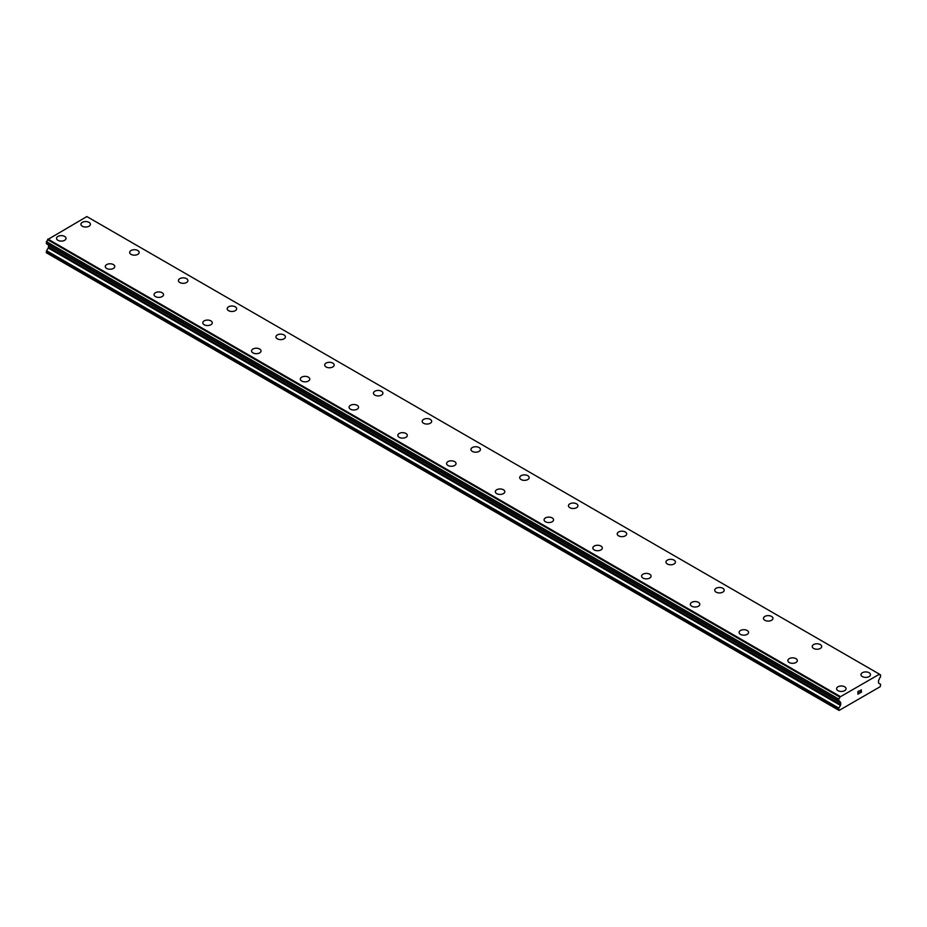 <?xml version="1.0" encoding="UTF-8"?>
<svg xmlns="http://www.w3.org/2000/svg" width="927" height="927" viewBox="0 0 927 927"><rect width="100%" height="100%" fill="white"/><g stroke="black" fill="none" stroke-linecap="round" stroke-linejoin="round"><path stroke-width="1.39" d="M80.916 224.288A4.739 2.735 180 0 1 83.847 221.762A4.739 2.735 180 0 1 89.015 222.353A4.739 2.735 180 0 1 90.394 224.288A4.739 2.735 180 0 1 87.474 226.814A4.739 2.735 180 0 1 82.306 226.223A4.739 2.735 180 0 1 80.916 224.288A4.739 2.735 180 0 1 83.847 221.762A4.739 2.735 180 0 1 89.015 222.364A4.739 2.735 180 0 1 90.394 224.288M129.676 252.434A4.739 2.735 180 0 1 132.596 249.908A4.739 2.735 180 0 1 137.764 250.499A4.739 2.735 180 0 1 139.154 252.445A4.739 2.735 180 0 1 136.223 254.96A4.739 2.735 180 0 1 131.055 254.369A4.739 2.735 180 0 1 129.676 252.434A4.739 2.735 180 0 1 132.596 249.919A4.739 2.735 180 0 1 137.764 250.51A4.739 2.735 180 0 1 139.154 252.434M186.512 278.656A4.739 2.735 180 0 1 187.903 280.591A4.739 2.735 180 0 1 184.983 283.117A4.739 2.735 180 0 1 179.815 282.515A4.739 2.735 180 0 1 178.424 280.58A4.739 2.735 180 0 1 181.356 278.065A4.739 2.735 180 0 1 186.512 278.656M178.424 280.58A4.739 2.735 180 0 1 181.356 278.054A4.739 2.735 180 0 1 186.512 278.645A4.739 2.735 180 0 1 187.903 280.58M227.185 308.737A4.739 2.735 180 0 1 230.105 306.2A4.739 2.735 180 0 1 235.273 306.802A4.739 2.735 180 0 1 236.663 308.737A4.739 2.735 180 0 1 233.731 311.263A4.739 2.735 180 0 1 228.563 310.672A4.739 2.735 180 0 1 227.185 308.737A4.739 2.735 180 0 1 230.105 306.211A4.739 2.735 180 0 1 235.273 306.802A4.739 2.735 180 0 1 236.663 308.737M275.933 336.883A4.739 2.735 180 0 1 278.865 334.346A4.739 2.735 180 0 1 284.021 334.948A4.739 2.735 180 0 1 285.412 336.883A4.739 2.735 180 0 1 282.492 339.409A4.739 2.735 180 0 1 277.324 338.818A4.739 2.735 180 0 1 275.933 336.883A4.739 2.735 180 0 1 278.865 334.357A4.739 2.735 180 0 1 284.021 334.948A4.739 2.735 180 0 1 285.412 336.883M324.682 365.029A4.739 2.735 180 0 1 327.613 362.503A4.739 2.735 180 0 1 332.781 363.094A4.739 2.735 180 0 1 334.172 365.029A4.739 2.735 180 0 1 331.24 367.555A4.739 2.735 180 0 1 326.072 366.965A4.739 2.735 180 0 1 324.682 365.029A4.739 2.735 180 0 1 327.613 362.503A4.739 2.735 180 0 1 332.781 363.094A4.739 2.735 180 0 1 334.172 365.029M373.442 393.175A4.739 2.735 180 0 1 376.362 390.649A4.739 2.735 180 0 1 381.53 391.24A4.739 2.735 180 0 1 382.921 393.175A4.739 2.735 180 0 1 380 395.702A4.739 2.735 180 0 1 374.832 395.111A4.739 2.735 180 0 1 373.442 393.175A4.739 2.735 180 0 1 376.374 390.649A4.739 2.735 180 0 1 381.53 391.252A4.739 2.735 180 0 1 382.921 393.175M422.191 421.322A4.739 2.735 180 0 1 425.122 418.795A4.739 2.735 180 0 1 430.29 419.386A4.739 2.735 180 0 1 431.669 421.322A4.739 2.735 180 0 1 428.749 423.848A4.739 2.735 180 0 1 423.581 423.257A4.739 2.735 180 0 1 422.191 421.322A4.739 2.735 180 0 1 425.122 418.795A4.739 2.735 180 0 1 430.29 419.398A4.739 2.735 180 0 1 431.669 421.322M479.039 447.544A4.739 2.735 180 0 1 480.429 449.479A4.739 2.735 180 0 1 477.498 451.994A4.739 2.735 180 0 1 472.341 451.403A4.739 2.735 180 0 1 470.951 449.468A4.739 2.735 180 0 1 473.882 446.953A4.739 2.735 180 0 1 479.039 447.544M470.951 449.468A4.739 2.735 180 0 1 473.871 446.941A4.739 2.735 180 0 1 479.039 447.532A4.739 2.735 180 0 1 480.429 449.468M519.699 477.614A4.739 2.735 180 0 1 522.631 475.087A4.739 2.735 180 0 1 527.799 475.678A4.739 2.735 180 0 1 529.178 477.625A4.739 2.735 180 0 1 526.258 480.151A4.739 2.735 180 0 1 521.09 479.549A4.739 2.735 180 0 1 519.699 477.614A4.739 2.735 180 0 1 522.631 475.099A4.739 2.735 180 0 1 527.799 475.69A4.739 2.735 180 0 1 529.178 477.614M568.46 505.771A4.739 2.735 180 0 1 571.38 503.234A4.739 2.735 180 0 1 576.548 503.836A4.739 2.735 180 0 1 577.938 505.771A4.739 2.735 180 0 1 575.007 508.297A4.739 2.735 180 0 1 569.85 507.706A4.739 2.735 180 0 1 568.46 505.771A4.739 2.735 180 0 1 571.38 503.245A4.739 2.735 180 0 1 576.548 503.836A4.739 2.735 180 0 1 577.938 505.771M617.208 533.917A4.739 2.735 180 0 1 620.14 531.391A4.739 2.735 180 0 1 625.296 531.982A4.739 2.735 180 0 1 626.687 533.917A4.739 2.735 180 0 1 623.767 536.443A4.739 2.735 180 0 1 618.599 535.852A4.739 2.735 180 0 1 617.208 533.917A4.739 2.735 180 0 1 620.14 531.391A4.739 2.735 180 0 1 625.296 531.982A4.739 2.735 180 0 1 626.687 533.917M665.968 562.063A4.739 2.735 180 0 1 668.888 559.537A4.739 2.735 180 0 1 674.056 560.128A4.739 2.735 180 0 1 675.447 562.063A4.739 2.735 180 0 1 672.515 564.589A4.739 2.735 180 0 1 667.347 563.998A4.739 2.735 180 0 1 665.968 562.063A4.739 2.735 180 0 1 668.888 559.537A4.739 2.735 180 0 1 674.056 560.128A4.739 2.735 180 0 1 675.447 562.063M714.717 590.209A4.739 2.735 180 0 1 717.649 587.683A4.739 2.735 180 0 1 722.805 588.274A4.739 2.735 180 0 1 724.196 590.209A4.739 2.735 180 0 1 721.276 592.735A4.739 2.735 180 0 1 716.107 592.144A4.739 2.735 180 0 1 714.717 590.209A4.739 2.735 180 0 1 717.649 587.683A4.739 2.735 180 0 1 722.805 588.286A4.739 2.735 180 0 1 724.196 590.209M771.565 616.432A4.739 2.735 180 0 1 772.956 618.355A4.739 2.735 180 0 1 770.024 620.881A4.739 2.735 180 0 1 764.856 620.29A4.739 2.735 180 0 1 763.466 618.355A4.739 2.735 180 0 1 766.397 615.841A4.739 2.735 180 0 1 771.565 616.432M763.466 618.355A4.739 2.735 180 0 1 766.397 615.829A4.739 2.735 180 0 1 771.565 616.42A4.739 2.735 180 0 1 772.956 618.355M812.226 646.501A4.739 2.735 180 0 1 815.146 643.975A4.739 2.735 180 0 1 820.314 644.566A4.739 2.735 180 0 1 821.704 646.513A4.739 2.735 180 0 1 818.784 649.039A4.739 2.735 180 0 1 813.616 648.437A4.739 2.735 180 0 1 812.226 646.501A4.739 2.735 180 0 1 815.157 643.987A4.739 2.735 180 0 1 820.314 644.578A4.739 2.735 180 0 1 821.704 646.501M860.974 674.659A4.739 2.735 180 0 1 863.906 672.133A4.739 2.735 180 0 1 869.074 672.724A4.739 2.735 180 0 1 870.465 674.659M869.074 672.712A4.739 2.735 180 0 1 870.465 674.647A4.739 2.735 180 0 1 867.533 677.185A4.739 2.735 180 0 1 862.365 676.583A4.739 2.735 180 0 1 860.974 674.647A4.739 2.735 180 0 1 863.906 672.121A4.739 2.735 180 0 1 869.074 672.712M56.535 238.366A4.739 2.735 180 0 1 59.467 235.829A4.739 2.735 180 0 1 64.635 236.431A4.739 2.735 180 0 1 66.026 238.366A4.739 2.735 180 0 1 63.094 240.893A4.739 2.735 180 0 1 57.926 240.302A4.739 2.735 180 0 1 56.535 238.366A4.739 2.735 180 0 1 59.467 235.84A4.739 2.735 180 0 1 64.635 236.431A4.739 2.735 180 0 1 66.026 238.366M105.296 266.512A4.739 2.735 180 0 1 108.216 263.986A4.739 2.735 180 0 1 113.384 264.577A4.739 2.735 180 0 1 114.774 266.512A4.739 2.735 180 0 1 111.854 269.039A4.739 2.735 180 0 1 106.686 268.448A4.739 2.735 180 0 1 105.296 266.512A4.739 2.735 180 0 1 108.227 263.986A4.739 2.735 180 0 1 113.384 264.577A4.739 2.735 180 0 1 114.774 266.512M162.144 292.735A4.739 2.735 180 0 1 163.534 294.659A4.739 2.735 180 0 1 160.603 297.185A4.739 2.735 180 0 1 155.435 296.594A4.739 2.735 180 0 1 154.044 294.659A4.739 2.735 180 0 1 156.976 292.132A4.739 2.735 180 0 1 162.144 292.735M154.044 294.659A4.739 2.735 180 0 1 156.976 292.132A4.739 2.735 180 0 1 162.144 292.723A4.739 2.735 180 0 1 163.534 294.659M202.804 322.805A4.739 2.735 180 0 1 205.724 320.278A4.739 2.735 180 0 1 210.892 320.869A4.739 2.735 180 0 1 212.283 322.805A4.739 2.735 180 0 1 209.351 325.331A4.739 2.735 180 0 1 204.195 324.74A4.739 2.735 180 0 1 202.804 322.805A4.739 2.735 180 0 1 205.736 320.278A4.739 2.735 180 0 1 210.892 320.881A4.739 2.735 180 0 1 212.283 322.805M251.553 350.962A4.739 2.735 180 0 1 254.485 348.436A4.739 2.735 180 0 1 259.653 349.027A4.739 2.735 180 0 1 261.032 350.962M259.653 349.015A4.739 2.735 180 0 1 261.032 350.951A4.739 2.735 180 0 1 258.112 353.477A4.739 2.735 180 0 1 252.944 352.886A4.739 2.735 180 0 1 251.553 350.951A4.739 2.735 180 0 1 254.485 348.425A4.739 2.735 180 0 1 259.653 349.015M300.313 379.097A4.739 2.735 180 0 1 303.233 376.571A4.739 2.735 180 0 1 308.401 377.162A4.739 2.735 180 0 1 309.792 379.108A4.739 2.735 180 0 1 306.86 381.634A4.739 2.735 180 0 1 301.704 381.032A4.739 2.735 180 0 1 300.313 379.097A4.739 2.735 180 0 1 303.233 376.582A4.739 2.735 180 0 1 308.401 377.173A4.739 2.735 180 0 1 309.792 379.097M349.062 407.254A4.739 2.735 180 0 1 351.993 404.717A4.739 2.735 180 0 1 357.15 405.319A4.739 2.735 180 0 1 358.54 407.254A4.739 2.735 180 0 1 355.62 409.78A4.739 2.735 180 0 1 350.452 409.189A4.739 2.735 180 0 1 349.062 407.254A4.739 2.735 180 0 1 351.993 404.728A4.739 2.735 180 0 1 357.15 405.319A4.739 2.735 180 0 1 358.54 407.254M397.822 435.4A4.739 2.735 180 0 1 400.742 432.874A4.739 2.735 180 0 1 405.91 433.465A4.739 2.735 180 0 1 407.301 435.4A4.739 2.735 180 0 1 404.369 437.926A4.739 2.735 180 0 1 399.201 437.335A4.739 2.735 180 0 1 397.822 435.4A4.739 2.735 180 0 1 400.742 432.874A4.739 2.735 180 0 1 405.91 433.465A4.739 2.735 180 0 1 407.301 435.4M446.571 463.546A4.739 2.735 180 0 1 449.502 461.02A4.739 2.735 180 0 1 454.659 461.611A4.739 2.735 180 0 1 456.049 463.546A4.739 2.735 180 0 1 453.129 466.072A4.739 2.735 180 0 1 447.961 465.481A4.739 2.735 180 0 1 446.571 463.546A4.739 2.735 180 0 1 449.502 461.02A4.739 2.735 180 0 1 454.659 461.611A4.739 2.735 180 0 1 456.049 463.546M495.331 491.692A4.739 2.735 180 0 1 498.251 489.166A4.739 2.735 180 0 1 503.419 489.757A4.739 2.735 180 0 1 504.809 491.692A4.739 2.735 180 0 1 501.878 494.218A4.739 2.735 180 0 1 496.71 493.627A4.739 2.735 180 0 1 495.331 491.692A4.739 2.735 180 0 1 498.251 489.166A4.739 2.735 180 0 1 503.419 489.769A4.739 2.735 180 0 1 504.809 491.692M544.079 519.838A4.739 2.735 180 0 1 547 517.312A4.739 2.735 180 0 1 552.168 517.903A4.739 2.735 180 0 1 553.558 519.838A4.739 2.735 180 0 1 550.638 522.365A4.739 2.735 180 0 1 545.47 521.774A4.739 2.735 180 0 1 544.079 519.838A4.739 2.735 180 0 1 547.011 517.324A4.739 2.735 180 0 1 552.168 517.915A4.739 2.735 180 0 1 553.558 519.838M592.828 547.984A4.739 2.735 180 0 1 595.76 545.458A4.739 2.735 180 0 1 600.928 546.049A4.739 2.735 180 0 1 602.318 547.996A4.739 2.735 180 0 1 599.387 550.522A4.739 2.735 180 0 1 594.219 549.92A4.739 2.735 180 0 1 592.828 547.984A4.739 2.735 180 0 1 595.76 545.47A4.739 2.735 180 0 1 600.928 546.061A4.739 2.735 180 0 1 602.318 547.984M641.588 576.13A4.739 2.735 180 0 1 644.508 573.604A4.739 2.735 180 0 1 649.676 574.195A4.739 2.735 180 0 1 651.067 576.142A4.739 2.735 180 0 1 648.135 578.668A4.739 2.735 180 0 1 642.979 578.066A4.739 2.735 180 0 1 641.588 576.13A4.739 2.735 180 0 1 644.52 573.616A4.739 2.735 180 0 1 649.676 574.207A4.739 2.735 180 0 1 651.067 576.13M690.337 604.288A4.739 2.735 180 0 1 693.269 601.75A4.739 2.735 180 0 1 698.437 602.353A4.739 2.735 180 0 1 699.815 604.288A4.739 2.735 180 0 1 696.895 606.814A4.739 2.735 180 0 1 691.727 606.223A4.739 2.735 180 0 1 690.337 604.288A4.739 2.735 180 0 1 693.269 601.762A4.739 2.735 180 0 1 698.437 602.353A4.739 2.735 180 0 1 699.815 604.288M739.097 632.434A4.739 2.735 180 0 1 742.017 629.908A4.739 2.735 180 0 1 747.185 630.499A4.739 2.735 180 0 1 748.576 632.434A4.739 2.735 180 0 1 745.644 634.96A4.739 2.735 180 0 1 740.488 634.369A4.739 2.735 180 0 1 739.097 632.434A4.739 2.735 180 0 1 742.029 629.908A4.739 2.735 180 0 1 747.185 630.499A4.739 2.735 180 0 1 748.576 632.434M787.846 660.58A4.739 2.735 180 0 1 790.777 658.054A4.739 2.735 180 0 1 795.945 658.645A4.739 2.735 180 0 1 797.324 660.58A4.739 2.735 180 0 1 794.404 663.106A4.739 2.735 180 0 1 789.236 662.515A4.739 2.735 180 0 1 787.846 660.58A4.739 2.735 180 0 1 790.777 658.054A4.739 2.735 180 0 1 795.945 658.657A4.739 2.735 180 0 1 797.324 660.58M836.606 688.726A4.739 2.735 180 0 1 839.526 686.2A4.739 2.735 180 0 1 844.694 686.791A4.739 2.735 180 0 1 846.084 688.726A4.739 2.735 180 0 1 843.153 691.252A4.739 2.735 180 0 1 837.985 690.661A4.739 2.735 180 0 1 836.606 688.726A4.739 2.735 180 0 1 839.526 686.2A4.739 2.735 180 0 1 844.694 686.803A4.739 2.735 180 0 1 846.084 688.726M858.078 692.701L858.715 692.342L858.078 693.929L859.248 693.431L857.927 694.184L857.927 691.565L859.248 690.812L858.078 692.701L859.236 690.812M858.078 693.929L858.703 692.342M857.927 694.184L859.236 693.431M860.152 690.939L861.357 689.839M861.357 690.603L861.044 691.287L861.357 690.603M861.044 691.287L860.337 692.62L861.032 691.275M860.337 692.62L861.565 691.913M860.013 692.979L861.565 692.075L860.013 692.979L861.31 690.36L860.395 690.43L861.218 689.955M840.453 705.377A1.298 0.742 -60 0 0 840.719 704.474L840.719 702.747A1.298 0.742 -60 0 0 840.453 702.168A1.298 0.742 -60 0 1 840.453 702.168L839.908 701.82A2.039 1.17 -60 0 0 839.503 701.125A2.039 1.17 -60 0 0 838.738 701.113L838.726 699.062A2.039 1.17 -60 0 0 839.827 697.069L879.422 674.207A2.039 1.17 -60 0 0 879.827 674.891A2.039 1.17 -60 0 0 880.523 674.937L880.511 677A2.039 1.17 -60 0 0 879.341 679.051L878.808 680.012A1.298 0.742 -60 0 0 878.529 680.905L878.529 682.643A1.298 0.742 -60 0 0 878.796 683.234L880.383 684.161A1.298 0.742 -60 0 1 880.65 684.763L880.163 686.722L839.086 710.441L838.599 709.039A1.298 0.742 -60 0 1 838.865 708.135L840.453 705.377L48.204 247.972L46.617 250.742A1.298 0.742 120 0 0 46.35 251.634L46.35 252.758L838.599 710.152M48.297 244.844A1.298 0.742 -60 0 1 48.471 245.342L48.471 247.069A1.298 0.742 -60 0 1 48.204 247.972M47.659 244.438L839.932 701.89M879.097 673.964L86.848 216.559L47.578 239.664A2.039 1.17 -60 0 1 46.477 241.657L46.396 243.708L838.599 701.032M840.152 696.455L47.903 239.05M839.827 697.069L47.578 239.664M840.719 702.747L48.471 245.342M880.523 674.937L879.433 674.311M839.885 696.93L47.625 239.525M838.726 699.062L46.477 241.657M838.599 699.329L46.35 241.924M838.599 700.997L46.35 243.592M839.908 701.82L838.68 701.113M840.719 704.474L48.471 247.069M838.865 708.135L46.617 250.742M838.599 709.039L46.35 251.634M880.604 674.937L879.433 674.265M838.645 701.102L46.396 243.708"/></g></svg>
